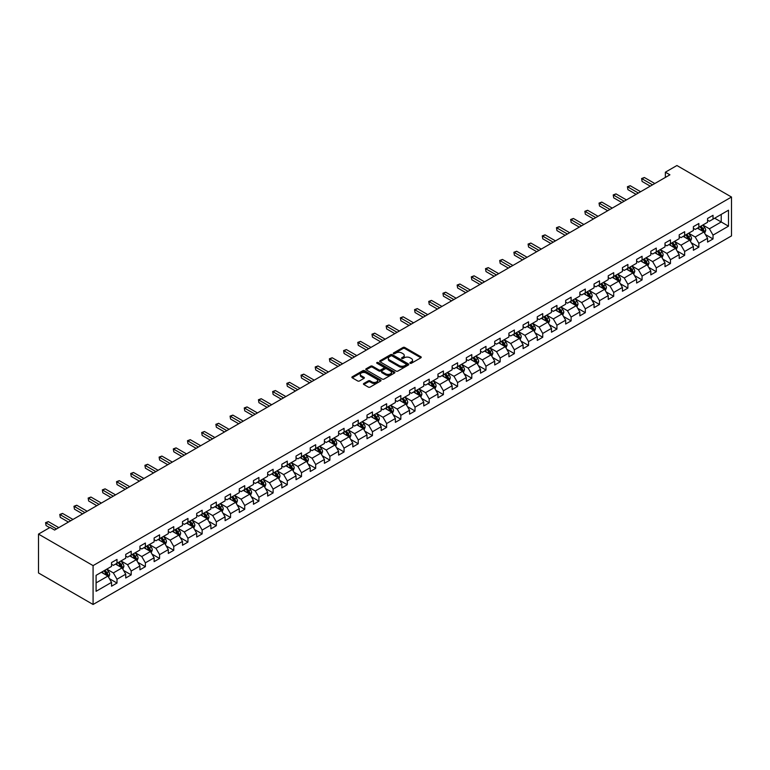 <?xml version="1.0" encoding="UTF-8"?>
<svg xmlns="http://www.w3.org/2000/svg" width="770" height="770" viewBox="0 0 770 770"><rect width="100%" height="100%" fill="white"/><g stroke="black" fill="none" stroke-linecap="round" stroke-linejoin="round"><path stroke-width="1.16" d="M410.131 363.267A0.886 0.51 0 0 0 411.382 363.267L420.872 357.79A1.261 0.732 0 0 0 421.238 357.28A1.261 0.732 0 0 0 420.872 356.76L404.799 347.482A1.261 0.732 0 0 0 403.008 347.482L393.528 352.958A0.886 0.51 0 0 0 394.779 353.68L396.001 352.978A4.043 2.329 0 0 1 401.719 352.978L403.057 353.748A4.043 2.329 0 0 1 404.24 355.394A4.043 2.329 0 0 1 403.057 357.049L401.825 357.752A0.886 0.51 0 0 0 403.076 358.474L404.308 357.771A4.043 2.329 0 0 1 410.025 357.771L411.363 358.541A4.043 2.329 0 0 1 412.547 360.187A4.043 2.329 0 0 1 411.363 361.842L410.131 362.555A0.886 0.51 0 0 0 410.131 363.267L410.131 362.555M363.815 383.47A1.261 0.732 0 0 0 363.44 383.98A1.261 0.732 0 0 0 363.815 384.5L368.32 387.098A1.261 0.732 0 0 0 370.11 387.098L380.64 381.015A1.261 0.732 0 0 0 381.015 380.505A1.261 0.732 0 0 0 380.64 379.985L364.576 370.707A1.261 0.732 0 0 0 362.786 370.707L352.246 376.79A1.261 0.732 0 0 0 351.88 377.31A1.261 0.732 0 0 0 352.246 377.82L357.694 380.967A1.261 0.732 0 0 0 359.484 380.967L363.989 378.359A1.261 0.732 0 0 0 364.364 377.849A1.261 0.732 0 0 0 363.989 377.329L361.294 375.77A3.378 1.954 0 0 1 360.302 374.393A3.378 1.954 0 0 1 362.391 372.593A3.378 1.954 0 0 1 366.068 373.017L376.646 379.119A3.378 1.954 0 0 1 377.637 380.505A3.378 1.954 0 0 1 375.548 382.305A3.378 1.954 0 0 1 371.872 381.882L370.11 380.861A1.261 0.732 0 0 0 368.32 380.861L363.815 383.47L363.815 384.5L368.32 381.91L368.32 380.861M731.5 197.033L676.917 165.521L665.367 172.191L669.91 174.809L54.603 530.058L50.05 527.431L38.5 534.101L93.083 565.613L731.5 197.033L731.5 235.899L93.083 604.479L93.083 565.613M396.088 371.073A1.261 0.732 0 0 0 397.878 371.073L408.418 364.99A1.261 0.732 0 0 0 408.783 364.47A1.261 0.732 0 0 0 408.418 363.95L392.344 354.672A1.261 0.732 0 0 0 390.554 354.672L380.024 360.755A1.261 0.732 0 0 0 379.649 361.274A1.261 0.732 0 0 0 380.024 361.794L396.088 371.073M377.29 363.459A0.886 0.51 0 0 1 378.186 363.584L394.51 373.007L383.989 379.081A1.261 0.732 0 0 1 382.209 379.081L366.135 369.802L370.639 367.223L370.639 366.173L366.135 368.772A1.261 0.732 0 0 0 365.769 369.292A1.261 0.732 0 0 0 366.135 369.802L366.135 368.772M370.639 367.223A1.261 0.732 0 0 1 372.43 367.223L372.43 366.173A1.261 0.732 0 0 0 370.639 366.173M372.43 366.173L378.946 369.937A1.261 0.732 0 0 0 380.736 369.937L383.73 368.204A1.261 0.732 0 0 0 384.095 367.694A1.261 0.732 0 0 0 383.73 367.175L376.934 363.257A0.886 0.51 0 0 1 378.186 362.535L394.529 371.968A1.261 0.732 0 0 1 394.894 372.488A1.261 0.732 0 0 1 394.529 372.998L394.529 371.968M109.407 578.665L117.002 583.054L117.002 579.223L125.741 574.179L125.741 578.01L131.198 574.863L131.198 571.022L139.928 565.988L139.928 569.819L145.386 566.672L145.386 562.832L154.125 557.788L154.125 561.628L159.583 558.471L159.583 554.641L168.312 549.597L168.312 553.438L173.77 550.281L173.77 546.45L182.5 541.406L182.5 545.237L187.957 542.09L187.957 538.259L196.697 533.215L196.697 537.046L202.154 533.899L202.154 530.058L210.884 525.015L210.884 528.855L216.341 525.698L216.341 521.868L225.081 516.824L225.081 520.664L230.538 517.507L230.538 513.677L239.268 508.633L239.268 512.464L244.725 509.316L244.725 505.486L253.455 500.442L253.455 504.273L258.913 501.126L258.913 497.285L267.652 492.251L267.652 496.082L273.109 492.925L273.109 489.094L281.839 484.051L281.839 487.891L287.297 484.734L287.297 480.904L296.036 475.86L296.036 479.691L301.494 476.543L301.494 472.713L310.223 467.669L310.223 471.5L315.681 468.353L315.681 464.512L324.411 459.478L324.411 463.309L329.878 460.152L329.878 456.321L338.608 451.278L338.608 455.118L344.065 451.961L344.065 448.13L352.795 443.087L352.795 446.918L358.252 443.77L358.252 439.94L366.992 434.896L366.992 438.727L372.449 435.579L372.449 431.739L381.179 426.705L381.179 430.536L386.636 427.389L386.636 423.548L395.366 418.505L395.366 422.345L400.833 419.188L400.833 415.357L409.563 410.314L409.563 414.144L415.02 410.997L415.02 407.166L423.75 402.123L423.75 405.954L429.208 402.806L429.208 398.966L437.947 393.932L437.947 397.763L443.405 394.615L443.405 390.775L452.134 385.731L452.134 389.572L457.592 386.415L457.592 382.584L466.322 377.541L466.322 381.381L471.789 378.224L471.789 374.393L480.519 369.35L480.519 373.181L485.976 370.033L485.976 366.202L494.706 361.159L494.706 364.99L500.163 361.842L500.163 358.002L508.903 352.958L508.903 356.799L514.36 353.642L514.36 349.811L523.09 344.767L523.09 348.608L528.547 345.451L528.547 341.62L537.277 336.577L537.277 340.407L542.744 337.26L542.744 333.429L551.474 328.386L551.474 332.217L556.931 329.069L556.931 325.229L565.661 320.185L565.661 324.026L571.119 320.869L571.119 317.038L579.858 311.994L579.858 315.835L585.316 312.678L585.316 308.847L594.045 303.803L594.045 307.634L599.503 304.487L599.503 300.656L608.233 295.613L608.233 299.443L613.7 296.296L613.7 292.456L622.429 287.422L622.429 291.253L627.887 288.096L627.887 284.265L636.617 279.221L636.617 283.062L642.074 279.905L642.074 276.074L650.814 271.03L650.814 274.861L656.271 271.714L656.271 267.883L665.001 262.839L665.001 266.67L670.458 263.523L670.458 259.683L679.198 254.649L679.198 258.479L684.655 255.332L684.655 251.492L693.385 246.448L693.385 250.289L698.842 247.131L698.842 243.301L707.572 238.257L707.572 242.088L713.03 238.941L713.03 235.11L728.497 226.178L728.497 210.21L721.221 214.416L721.221 221.981L728.497 226.178M117.002 583.054L111.544 586.201L111.544 582.37L96.086 591.302L96.086 575.334L111.544 566.402L111.544 562.572L117.002 559.424L117.002 563.255L125.741 558.212L125.741 554.381L131.198 551.224L131.198 555.064L139.928 550.021L139.928 546.18L145.386 543.033L145.386 546.864L154.125 541.83L154.125 537.989L159.583 534.842L159.583 538.673L168.312 533.629L168.312 529.799L173.77 526.651L173.77 530.482L182.5 525.438L182.5 521.608L187.957 518.451L187.957 522.291L196.697 517.247L196.697 513.417L202.154 510.26L202.154 514.091L210.884 509.057L210.884 505.216L216.341 502.069L216.341 505.9L225.081 500.856L225.081 497.025L230.538 493.878L230.538 497.709L239.268 492.665L239.268 488.834L244.725 485.678L244.725 489.518L253.455 484.474L253.455 480.644L258.913 477.487L258.913 481.317L267.652 476.284L267.652 472.443L273.109 469.296L273.109 473.127L281.839 468.083L281.839 464.252L287.297 461.105L287.297 464.936L296.036 459.892L296.036 456.061L301.494 452.904L301.494 456.745L310.223 451.701L310.223 447.87L315.681 444.714L315.681 448.554L324.411 443.51L324.411 439.67L329.878 436.523L329.878 440.353L338.608 435.31L338.608 431.479L344.065 428.332L344.065 432.163L352.795 427.119L352.795 423.288L358.252 420.131L358.252 423.972L366.992 418.928L366.992 415.097L372.449 411.94L372.449 415.781L381.179 410.737L381.179 406.897L386.636 403.75L386.636 407.58L395.366 402.546L395.366 398.706L400.833 395.559L400.833 399.389L409.563 394.346L409.563 390.515L415.02 387.368L415.02 391.199L423.75 386.155L423.75 382.324L429.208 379.167L429.208 383.008L437.947 377.964L437.947 374.124L443.405 370.976L443.405 374.807L452.134 369.773L452.134 365.933L457.592 362.786L457.592 366.616L466.322 361.573L466.322 357.742L471.789 354.595L471.789 358.425L480.519 353.382L480.519 349.551L485.976 346.394L485.976 350.235L494.706 345.191L494.706 341.351L500.163 338.203L500.163 342.034L508.903 337L508.903 333.16L514.36 330.012L514.36 333.843L523.09 328.8L523.09 324.969L528.547 321.822L528.547 325.652L537.277 320.609L537.277 316.778L542.744 313.621L542.744 317.461L551.474 312.418L551.474 308.587L556.931 305.43L556.931 309.261L565.661 304.227L565.661 300.387L571.119 297.239L571.119 301.07L579.858 296.026L579.858 292.196L585.316 289.048L585.316 292.879L594.045 287.836L594.045 284.005L599.503 280.848L599.503 284.688L608.233 279.645L608.233 275.814L613.7 272.657L613.7 276.497L622.429 271.454L622.429 267.614L627.887 264.466L627.887 268.297L636.617 263.253L636.617 259.423L642.074 256.275L642.074 260.106L650.814 255.062L650.814 251.232L656.271 248.075L656.271 251.915L665.001 246.872L665.001 243.041L670.458 239.884L670.458 243.724L679.198 238.681L679.198 234.84L684.655 231.693L684.655 235.524L693.385 230.49L693.385 226.649L698.842 223.502L698.842 227.333L707.572 222.289L707.572 218.459L713.03 215.311L713.03 219.142L728.497 210.21M115.548 564.092L122.103 567.875L113.363 572.918L106.818 569.136M111.544 564.304L113.363 565.353L117.002 563.255M113.363 572.918L117.002 579.223M122.103 567.875L125.741 574.179M129.745 555.901L136.29 559.684L127.56 564.728L121.005 560.945M125.741 556.113L127.56 557.162L131.198 555.064M127.56 564.728L131.198 571.022M136.29 559.684L139.928 565.988M143.932 547.711L150.487 551.493L141.747 556.527L135.202 552.754M139.928 547.922L141.747 548.971L145.386 546.864M141.747 556.527L145.386 562.832M150.487 551.493L154.125 557.788M158.12 539.51L164.674 543.293L155.944 548.336L149.39 544.554M154.125 539.722L155.944 540.771L159.583 538.673M155.944 548.336L159.583 554.641M164.674 543.293L168.312 549.597M172.316 531.319L178.861 535.102L170.131 540.145L163.587 536.363M168.312 531.531L170.131 532.58L173.77 530.482M170.131 540.145L173.77 546.45M178.861 535.102L182.5 541.406M186.504 523.128L193.058 526.911L184.319 531.954L177.774 528.172M182.5 523.34L184.319 524.389L187.957 522.291M184.319 531.954L187.957 538.259M193.058 526.911L196.697 533.215M200.701 514.938L207.245 518.72L198.516 523.754L191.961 519.981M196.697 515.149L198.516 516.198L202.154 514.091M198.516 523.754L202.154 530.058M207.245 518.72L210.884 525.015M214.888 506.747L221.442 510.52L212.703 515.563L206.158 511.781M210.884 506.949L212.703 507.998L216.341 505.9M212.703 515.563L216.341 521.868M221.442 510.52L225.081 516.824M229.075 498.546L235.63 502.329L226.9 507.372L220.345 503.59M225.081 498.758L226.9 499.807L230.538 497.709M226.9 507.372L230.538 513.677M235.63 502.329L239.268 508.633M243.272 490.355L249.817 494.138L241.087 499.181L234.542 495.399M239.268 490.567L241.087 491.616L244.725 489.518M241.087 499.181L244.725 505.486M249.817 494.138L253.455 500.442M257.459 482.164L264.014 485.947L255.274 490.99L248.729 487.208M253.455 482.376L255.274 483.425L258.913 481.317M255.274 490.99L258.913 497.285M264.014 485.947L267.652 492.251M271.656 473.974L278.201 477.747L269.471 482.79L262.917 479.007M267.652 474.176L269.471 475.234L273.109 473.127M269.471 482.79L273.109 489.094M278.201 477.747L281.839 484.051M285.843 465.773L292.398 469.556L283.658 474.599L277.113 470.817M281.839 465.985L283.658 467.034L287.297 464.936M283.658 474.599L287.297 480.904M292.398 469.556L296.036 475.86M300.031 457.582L306.585 461.365L297.855 466.408L291.301 462.626M296.036 457.794L297.855 458.843L301.494 456.745M297.855 466.408L301.494 472.713M306.585 461.365L310.223 467.669M314.227 449.391L320.772 453.174L312.043 458.217L305.498 454.435M310.223 449.603L312.043 450.652L315.681 448.554M312.043 458.217L315.681 464.512M320.772 453.174L324.411 459.478M328.415 441.2L334.969 444.983L326.23 450.017L319.685 446.234M324.411 441.403L326.23 442.461L329.878 440.353M326.23 450.017L329.878 456.321M334.969 444.983L338.608 451.278M342.611 433L349.156 436.783L340.427 441.826L333.872 438.043M338.608 433.212L340.427 434.261L344.065 432.163M340.427 441.826L344.065 448.13M349.156 436.783L352.795 443.087M356.799 424.809L363.353 428.592L354.614 433.635L348.069 429.853M352.795 425.021L354.614 426.07L358.252 423.972M354.614 433.635L358.252 439.94M363.353 428.592L366.992 434.896M370.986 416.618L377.541 420.401L368.811 425.444L362.256 421.662M366.992 416.83L368.811 417.879L372.449 415.781M368.811 425.444L372.449 431.739M377.541 420.401L381.179 426.705M385.183 408.427L391.728 412.21L382.998 417.244L376.453 413.471M381.179 408.629L382.998 409.688L386.636 407.58M382.998 417.244L386.636 423.548M391.728 412.21L395.366 418.505M399.37 400.227L405.925 404.009L397.185 409.053L390.64 405.27M395.366 400.439L397.185 401.488L400.833 399.389M397.185 409.053L400.833 415.357M405.925 404.009L409.563 410.314M413.567 392.036L420.112 395.819L411.382 400.862L404.828 397.079M409.563 392.248L411.382 393.297L415.02 391.199M411.382 400.862L415.02 407.166M420.112 395.819L423.75 402.123M427.754 383.845L434.309 387.628L425.569 392.671L419.024 388.889M423.75 384.057L425.569 385.106L429.208 383.008M425.569 392.671L429.208 398.966M434.309 387.628L437.947 393.932M441.951 375.654L448.496 379.437L439.766 384.471L433.212 380.698M437.947 375.866L439.766 376.915L443.405 374.807M439.766 384.471L443.405 390.775M448.496 379.437L452.134 385.731M456.138 367.454L462.683 371.236L453.954 376.28L447.409 372.497M452.134 367.665L453.954 368.714L457.592 366.616M453.954 376.28L457.592 382.584M462.683 371.236L466.322 377.541M470.326 359.263L476.88 363.045L468.141 368.089L461.596 364.306M466.322 359.475L468.141 360.524L471.789 358.425M468.141 368.089L471.789 374.393M476.88 363.045L480.519 369.35M484.522 351.072L491.067 354.855L482.338 359.898L475.783 356.115M480.519 351.284L482.338 352.333L485.976 350.235M482.338 359.898L485.976 366.202M491.067 354.855L494.706 361.159M498.71 342.881L505.264 346.664L496.525 351.697L489.98 347.925M494.706 343.093L496.525 344.142L500.163 342.034M496.525 351.697L500.163 358.002M505.264 346.664L508.903 352.958M512.907 334.69L519.452 338.463L510.722 343.507L504.167 339.724M508.903 334.892L510.722 335.941L514.36 333.843M510.722 343.507L514.36 349.811M519.452 338.463L523.09 344.767M527.094 326.49L533.639 330.272L524.909 335.316L518.364 331.533M523.09 326.701L524.909 327.75L528.547 325.652M524.909 335.316L528.547 341.62M533.639 330.272L537.277 336.577M541.281 318.299L547.836 322.081L539.106 327.125L532.551 323.342M537.277 318.511L539.106 319.56L542.744 317.461M539.106 327.125L542.744 333.429M547.836 322.081L551.474 328.386M555.478 310.108L562.023 313.891L553.293 318.934L546.738 315.151M551.474 310.32L553.293 311.369L556.931 309.261M553.293 318.934L556.931 325.229M562.023 313.891L565.661 320.185M569.665 301.917L576.22 305.69L567.48 310.733L560.935 306.951M565.661 302.119L567.48 303.178L571.119 301.07M567.48 310.733L571.119 317.038M576.22 305.69L579.858 311.994M583.862 293.717L590.407 297.499L581.677 302.543L575.123 298.76M579.858 293.928L581.677 294.977L585.316 292.879M581.677 302.543L585.316 308.847M590.407 297.499L594.045 303.803M598.049 285.526L604.594 289.308L595.865 294.352L589.319 290.569M594.045 285.737L595.865 286.786L599.503 284.688M595.865 294.352L599.503 300.656M604.594 289.308L608.233 295.613M612.237 277.335L618.791 281.117L610.061 286.161L603.507 282.378M608.233 277.547L610.061 278.596L613.7 276.497M610.061 286.161L613.7 292.456M618.791 281.117L622.429 287.422M626.434 269.144L632.979 272.917L624.249 277.96L617.694 274.178M622.429 269.346L624.249 270.405L627.887 268.297M624.249 277.96L627.887 284.265M632.979 272.917L636.617 279.221M640.621 260.943L647.175 264.726L638.436 269.769L631.891 265.987M636.617 261.155L638.436 262.204L642.074 260.106M638.436 269.769L642.074 276.074M647.175 264.726L650.814 271.03M654.818 252.753L661.363 256.535L652.633 261.579L646.078 257.796M650.814 252.964L652.633 254.013L656.271 251.915M652.633 261.579L656.271 267.883M661.363 256.535L665.001 262.839M669.005 244.562L675.55 248.344L666.82 253.388L660.275 249.605M665.001 244.773L666.82 245.823L670.458 243.724M666.82 253.388L670.458 259.683M675.55 248.344L679.198 254.649M683.192 236.371L689.747 240.153L681.017 245.187L674.462 241.405M679.198 236.573L681.017 237.632L684.655 235.524M681.017 245.187L684.655 251.492M689.747 240.153L693.385 246.448M697.389 228.17L703.934 231.953L695.204 236.996L688.649 233.214M693.385 228.382L695.204 229.431L698.842 227.333M695.204 236.996L698.842 243.301M703.934 231.953L707.572 238.257M714.666 218.199L721.221 221.981L709.391 228.805L702.846 225.023M707.572 220.191L709.391 221.24L713.03 219.142M709.391 228.805L713.03 235.11M38.5 534.101L38.5 572.967L93.083 604.479M665.367 172.191L665.367 177.437M96.086 582.9L107.906 576.066L101.361 572.283M107.906 576.066L111.544 582.37M705.435 234.552L713.03 238.941M691.248 242.752L698.842 247.131M677.051 250.943L684.655 255.332M662.864 259.134L670.458 263.523M648.677 267.325L656.271 271.714M634.48 275.525L642.074 279.905M620.293 283.716L627.887 288.096M606.096 291.907L613.7 296.296M591.909 300.098L599.503 304.487M577.721 308.298L585.316 312.678M563.524 316.489L571.119 320.869M549.337 324.68L556.931 329.069M535.14 332.871L542.744 337.26M520.953 341.072L528.547 345.451M506.766 349.262L514.36 353.642M492.569 357.453L500.163 361.842M478.382 365.644L485.976 370.033M464.185 373.835L471.789 378.224M449.998 382.036L457.592 386.415M435.81 390.226L443.405 394.615M421.614 398.417L429.208 402.806M407.426 406.608L415.02 410.997M393.229 414.809L400.833 419.188M379.042 423L386.636 427.389M364.855 431.19L372.449 435.579M350.658 439.381L358.252 443.77M336.471 447.582L344.065 451.961M322.274 455.773L329.878 460.152M308.087 463.964L315.681 468.353M293.899 472.154L301.494 476.543M279.703 480.355L287.297 484.734M265.515 488.546L273.109 492.925M251.318 496.737L258.913 501.126M237.131 504.928L244.725 509.316M222.944 513.128L230.538 517.507M208.747 521.319L216.341 525.698M194.56 529.51L202.154 533.899M180.363 537.701L187.957 542.09M166.176 545.891L173.77 550.281M151.988 554.092L159.583 558.471M137.792 562.283L145.386 566.672M123.604 570.474L131.198 574.863M410.487 363.392L411.363 362.891A4.043 2.329 0 0 0 412.547 361.245L412.547 360.187M404.24 355.394L404.24 356.443A4.043 2.329 0 0 1 403.057 358.098L402.181 358.599M420.872 356.76L420.872 357.79L404.799 348.531A1.261 0.732 0 0 0 403.008 348.531L393.874 353.805M408.398 364.999L392.344 355.73A1.261 0.732 0 0 0 390.554 355.73L380.034 361.804L380.024 360.755M406.185 364.836A0.886 0.51 0 0 0 406.185 364.114L392.074 355.961A0.886 0.51 0 0 0 390.823 355.961L389.533 356.712A4.043 2.329 0 0 0 388.35 358.358A4.043 2.329 0 0 0 389.533 360.014L399.168 365.577A4.043 2.329 0 0 0 404.885 365.577L406.185 364.836L406.185 365.885A0.886 0.51 0 0 0 406.445 365.519L406.445 364.47M388.35 358.358L388.35 359.407A4.043 2.329 0 0 0 389.533 361.063L389.533 360.014M406.185 365.885L404.885 366.626A4.043 2.329 0 0 1 399.168 366.626L389.533 361.063M372.43 367.223L378.946 370.986A1.261 0.732 0 0 0 380.736 370.986L383.73 369.253A1.261 0.732 0 0 0 384.095 368.743L384.095 367.694M385.712 373.835A3.378 1.954 0 0 0 389.389 374.258A3.378 1.954 0 0 0 391.478 372.459A3.378 1.954 0 0 0 390.486 371.082L386.761 368.926A1.261 0.732 0 0 0 384.971 368.926L381.987 370.659A1.261 0.732 0 0 0 381.612 371.169A1.261 0.732 0 0 0 381.987 371.689L385.712 373.835L385.712 374.894A3.378 1.954 0 0 0 389.389 375.317A3.378 1.954 0 0 0 391.478 373.508L391.478 372.459M381.612 371.169L381.612 372.218A1.261 0.732 0 0 0 381.987 372.738L381.987 371.689M385.712 374.894L381.987 372.738M377.637 380.505L377.637 381.554A3.378 1.954 0 0 1 375.548 383.354A3.378 1.954 0 0 1 371.872 382.931L370.11 381.91A1.261 0.732 0 0 0 368.32 381.91M360.302 374.393L360.302 375.442A3.378 1.954 0 0 0 361.294 376.819L361.294 375.77M363.989 377.329L363.989 378.359L361.294 376.819M380.64 379.985L380.64 381.015L364.576 371.756A1.261 0.732 0 0 0 362.786 371.756L352.265 377.829M704.656 233.204L705.734 230.471A3.407 1.973 -120 0 0 704.646 227.573L702.769 225.061M699.497 229.393L698.226 227.689M699.949 226.698L701.826 229.2A3.407 1.973 60 0 1 702.808 231.25L703.896 230.625A3.407 1.973 -120 0 0 702.923 228.565L701.047 226.062M700.19 226.553L702.269 229.335A1.733 1.001 60 0 1 702.587 229.864L703.896 230.625M652.537 184.848L642.103 178.823L644.375 177.504L654.818 183.53M650.265 186.157L642.103 181.451L641.603 178.534L644.375 177.504M642.103 181.451L641.603 178.534M690.469 241.395L691.547 238.671A3.407 1.973 -120 0 0 690.459 235.764L688.582 233.262M685.31 237.584L684.029 235.88M685.762 234.888L687.639 237.391A3.407 1.973 60 0 1 688.611 239.441L689.708 238.816A3.407 1.973 -120 0 0 688.726 236.765L686.85 234.253M686.003 234.754L688.082 237.526A1.733 1.001 60 0 1 688.399 238.055L689.708 238.816M676.272 249.586L677.359 246.862A3.407 1.973 -120 0 0 676.272 243.955L674.385 241.453M671.113 245.784L669.842 244.08M671.565 243.079L673.452 245.582A3.407 1.973 60 0 1 674.424 247.632L675.511 247.006A3.407 1.973 -120 0 0 674.539 244.956L672.662 242.454M671.806 242.945L673.894 245.726A1.733 1.001 60 0 1 674.202 246.246L675.511 247.006M638.349 193.039L627.916 187.014L630.187 185.705L640.621 191.72M636.078 194.348L627.916 189.641L627.415 186.725L630.187 185.705M627.916 189.641L627.415 186.725M624.152 201.23L613.719 195.205L616 193.896L626.434 199.921M621.881 202.548L613.719 197.832L613.218 194.916L616 193.896M613.719 197.832L613.218 194.916M662.085 257.777L663.163 255.053A3.407 1.973 -120 0 0 662.075 252.156L660.198 249.644M656.925 253.975L655.645 252.271M657.378 251.27L659.255 253.782A3.407 1.973 60 0 1 660.237 255.833L661.324 255.197A3.407 1.973 -120 0 0 660.352 253.147L658.466 250.645M657.619 251.136L659.697 253.917A1.733 1.001 60 0 1 660.015 254.447L661.324 255.197M647.888 265.977L648.975 263.244A3.407 1.973 -120 0 0 647.888 260.347L646.011 257.834M642.738 262.166L641.458 260.462M643.191 259.471L645.068 261.973A3.407 1.973 60 0 1 646.04 264.023L647.137 263.388A3.407 1.973 -120 0 0 646.155 261.338L644.278 258.836M643.422 259.326L645.51 262.108A1.733 1.001 60 0 1 645.828 262.637L647.137 263.388M633.7 274.168L634.778 271.444A3.407 1.973 -120 0 0 633.691 268.538L631.814 266.035M628.541 270.357L627.271 268.653M628.994 267.662L630.871 270.164A3.407 1.973 60 0 1 631.852 272.214L632.94 271.589A3.407 1.973 -120 0 0 631.968 269.538L630.091 267.026M629.234 267.517L631.313 270.299A1.733 1.001 60 0 1 631.631 270.828L632.94 271.589M609.965 209.421L599.532 203.395L601.803 202.087L612.237 208.112M607.694 210.739L599.532 206.023L599.031 203.107L601.803 202.087M599.532 206.023L599.031 203.107M595.778 217.621L585.344 211.596L587.616 210.277L598.049 216.303M593.497 218.93L585.344 214.224L584.844 211.307L587.616 210.277M585.344 214.224L584.844 211.307M581.581 225.812L571.148 219.787L573.419 218.478L583.862 224.494M579.309 227.121L571.148 222.415L570.647 219.498L573.419 218.478M571.148 222.415L570.647 219.498M619.513 282.359L620.591 279.635A3.407 1.973 -120 0 0 619.504 276.728L617.627 274.226M614.354 278.557L613.074 276.853M614.807 275.853L616.683 278.355A3.407 1.973 60 0 1 617.656 280.405L618.753 279.78A3.407 1.973 -120 0 0 617.771 277.729L615.894 275.227M615.047 275.718L617.126 278.499A1.733 1.001 60 0 1 617.444 279.019L618.753 279.78M567.394 234.003L556.96 227.978L559.232 226.669L569.665 232.694M565.122 235.322L556.96 230.605L556.46 227.689L559.232 226.669M556.96 230.605L556.46 227.689M605.316 290.55L606.404 287.826A3.407 1.973 -120 0 0 605.316 284.919L603.43 282.417M600.157 286.748L598.887 285.044M600.61 284.043L602.496 286.556A3.407 1.973 60 0 1 603.468 288.606L604.556 287.97A3.407 1.973 -120 0 0 603.584 285.92L601.707 283.418M600.85 283.909L602.939 286.69A1.733 1.001 60 0 1 603.247 287.22L604.556 287.97M553.197 242.194L542.763 236.169L545.044 234.86L555.478 240.885M550.925 243.513L542.763 238.796L542.263 235.88L545.044 234.86M542.763 238.796L542.263 235.88M591.129 298.75L592.207 296.017A3.407 1.973 -120 0 0 591.119 293.12L589.243 290.608M585.97 294.939L584.69 293.235M586.422 292.234L588.299 294.746A3.407 1.973 60 0 1 589.271 296.797L590.369 296.161A3.407 1.973 -120 0 0 589.397 294.111L587.51 291.609M586.663 292.1L588.742 294.881A1.733 1.001 60 0 1 589.06 295.411L590.369 296.161M539.01 250.394L528.576 244.369L530.848 243.051L541.281 249.076M536.738 251.703L528.576 246.997L528.076 244.08L530.848 243.051M528.576 246.997L528.076 244.08M576.932 306.941L578.02 304.217A3.407 1.973 -120 0 0 576.932 301.311L575.055 298.808M571.783 303.13L570.503 301.426M572.235 300.435L574.112 302.937A3.407 1.973 60 0 1 575.084 304.987L576.181 304.362A3.407 1.973 -120 0 0 575.2 302.312L573.323 299.8M572.466 300.29L574.555 303.072A1.733 1.001 60 0 1 574.872 303.601L576.181 304.362M524.822 258.585L514.389 252.56L516.66 251.251L527.094 257.267M522.541 259.894L514.389 255.188L513.888 252.271L516.66 251.251M514.389 255.188L513.888 252.271M562.745 315.132L563.823 312.408A3.407 1.973 -120 0 0 562.735 309.502L560.858 306.999M557.586 311.321L556.315 309.627M558.038 308.626L559.915 311.128A3.407 1.973 60 0 1 560.897 313.178L561.985 312.553A3.407 1.973 -120 0 0 561.012 310.503L559.135 307.99M558.279 308.491L560.358 311.272A1.733 1.001 60 0 1 560.675 311.792L561.985 312.553M510.625 266.776L500.192 260.751L502.463 259.442L512.907 265.467M508.354 268.085L500.192 263.378L499.691 260.462L502.463 259.442M500.192 263.378L499.691 260.462M548.548 323.323L549.636 320.599A3.407 1.973 -120 0 0 548.548 317.692L546.671 315.19M543.399 319.521L542.119 317.817M543.851 316.817L545.728 319.329A3.407 1.973 60 0 1 546.7 321.379L547.797 320.744A3.407 1.973 -120 0 0 546.816 318.693L544.939 316.191M544.092 316.682L546.171 319.463A1.733 1.001 60 0 1 546.488 319.993L547.797 320.744M496.438 274.967L486.005 268.942L488.276 267.633L498.71 273.658M494.167 276.286L486.005 271.569L485.504 268.653L488.276 267.633M486.005 271.569L485.504 268.653M534.361 331.514L535.448 328.79A3.407 1.973 -120 0 0 534.351 325.893L532.474 323.381M529.202 327.712L527.931 326.008M529.654 325.007L531.531 327.519A3.407 1.973 60 0 1 532.513 329.57L533.6 328.934A3.407 1.973 -120 0 0 532.628 326.884L530.751 324.382M529.895 324.873L531.983 327.654A1.733 1.001 60 0 1 532.291 328.184L533.6 328.934M482.241 283.168L471.808 277.142L474.089 275.824L484.522 281.849M479.97 284.476L471.808 279.76L471.307 276.853L474.089 275.824M471.808 279.76L471.307 276.853M520.174 339.714L521.251 336.99A3.407 1.973 -120 0 0 520.164 334.084L518.287 331.572M515.014 335.903L513.734 334.199M515.467 333.208L517.344 335.71A3.407 1.973 60 0 1 518.316 337.761L519.413 337.135A3.407 1.973 -120 0 0 518.441 335.085L516.554 332.573M515.707 333.064L517.787 335.845A1.733 1.001 60 0 1 518.104 336.375L519.413 337.135M468.054 291.358L457.621 285.333L459.892 284.014L470.326 290.04M465.783 292.667L457.621 287.961L457.12 285.044L459.892 284.014M457.621 287.961L457.12 285.044M505.977 347.905L507.064 345.181A3.407 1.973 -120 0 0 505.977 342.275L504.1 339.772M500.827 344.094L499.547 342.4M501.28 341.399L503.156 343.901A3.407 1.973 60 0 1 504.129 345.951L505.216 345.326A3.407 1.973 -120 0 0 504.244 343.276L502.367 340.764M501.511 341.264L503.599 344.046A1.733 1.001 60 0 1 503.907 344.565L505.216 345.326M453.867 299.549L443.433 293.524L445.705 292.215L456.138 298.24M451.586 300.858L443.433 296.152L442.933 293.235L445.705 292.215M443.433 296.152L442.933 293.235M491.789 356.096L492.867 353.372A3.407 1.973 -120 0 0 491.78 350.466L489.903 347.963M486.63 352.294L485.36 350.591M487.083 349.59L488.96 352.102A3.407 1.973 60 0 1 489.941 354.152L491.029 353.517A3.407 1.973 -120 0 0 490.057 351.467L488.18 348.964M487.323 349.455L489.402 352.236A1.733 1.001 60 0 1 489.72 352.766L491.029 353.517M439.67 307.74L429.236 301.715L431.508 300.406L441.951 306.431M437.399 309.059L429.236 304.342L428.736 301.426L431.508 300.406M429.236 304.342L428.736 301.426M477.592 364.287L478.68 361.563A3.407 1.973 -120 0 0 477.592 358.666L475.716 356.154M472.443 360.485L471.163 358.781M472.896 357.781L474.772 360.293A3.407 1.973 60 0 1 475.744 362.343L476.842 361.708A3.407 1.973 -120 0 0 475.86 359.657L473.983 357.155M473.127 357.646L475.215 360.427A1.733 1.001 60 0 1 475.533 360.957L476.842 361.708M425.483 315.931L415.049 309.915L417.321 308.597L427.754 314.622M423.211 317.25L415.049 312.533L414.549 309.627L417.321 308.597M415.049 312.533L414.549 309.627M463.405 372.488L464.493 369.754A3.407 1.973 -120 0 0 463.396 366.857L461.519 364.345M458.246 368.676L456.976 366.972M458.699 365.981L460.575 368.483A3.407 1.973 60 0 1 461.557 370.534L462.645 369.908A3.407 1.973 -120 0 0 461.673 367.858L459.796 365.346M458.939 365.837L461.028 368.618A1.733 1.001 60 0 1 461.336 369.148L462.645 369.908M411.286 324.132L400.852 318.106L403.133 316.788L413.567 322.813M409.014 325.44L400.852 320.734L400.352 317.817L403.133 316.788M400.852 320.734L400.352 317.817M449.218 380.678L450.296 377.954A3.407 1.973 -120 0 0 449.208 375.048L447.332 372.545M444.059 376.867L442.779 375.173M444.511 374.172L446.388 376.674A3.407 1.973 60 0 1 447.36 378.725L448.458 378.099A3.407 1.973 -120 0 0 447.476 376.049L445.599 373.537M444.752 374.037L446.831 376.809A1.733 1.001 60 0 1 447.149 377.339L448.458 378.099M397.099 332.322L386.665 326.297L388.937 324.988L399.37 331.013M394.827 333.631L386.665 328.925L386.165 326.008L388.937 324.988M386.665 328.925L386.165 326.008M435.021 388.869L436.109 386.145A3.407 1.973 -120 0 0 435.021 383.239L433.144 380.736M429.872 385.067L428.592 383.364M430.324 382.363L432.201 384.865A3.407 1.973 60 0 1 433.173 386.925L434.261 386.29A3.407 1.973 -120 0 0 433.289 384.24L431.412 381.737M430.555 382.228L432.644 385.01A1.733 1.001 60 0 1 432.952 385.539L434.261 386.29M382.911 340.513L372.478 334.488L374.749 333.179L385.183 339.204M380.63 341.832L372.478 337.116L371.977 334.199L374.749 333.179M372.478 337.116L371.977 334.199M420.834 397.06L421.912 394.336A3.407 1.973 -120 0 0 420.824 391.439L418.947 388.927M415.675 393.258L414.404 391.555M416.127 390.554L418.004 393.066A3.407 1.973 60 0 1 418.986 395.116L420.074 394.481A3.407 1.973 -120 0 0 419.101 392.431L417.225 389.928M416.368 390.419L418.447 393.2A1.733 1.001 60 0 1 418.764 393.73L420.074 394.481M368.714 348.704L358.281 342.689L360.553 341.37L370.986 347.395M366.443 350.023L358.281 345.306L357.781 342.4L360.553 341.37M358.281 345.306L357.781 342.4M406.637 405.261L407.725 402.527A3.407 1.973 -120 0 0 406.637 399.63L404.76 397.118M401.488 401.449L400.208 399.745M401.94 398.754L403.817 401.257A3.407 1.973 60 0 1 404.789 403.307L405.886 402.681A3.407 1.973 -120 0 0 404.905 400.621L403.028 398.119M402.171 398.61L404.26 401.391A1.733 1.001 60 0 1 404.577 401.921L405.886 402.681M354.527 356.905L344.094 350.879L346.365 349.561L356.799 355.586M352.256 358.214L344.094 353.507L343.593 350.591L346.365 349.561M344.094 353.507L343.593 350.591M392.45 413.452L393.528 410.728A3.407 1.973 -120 0 0 392.44 407.821L390.563 405.318M387.291 409.64L386.02 407.936M387.743 406.945L389.62 409.447A3.407 1.973 60 0 1 390.602 411.498L391.689 410.872A3.407 1.973 -120 0 0 390.717 408.822L388.84 406.31M387.984 406.81L390.063 409.582A1.733 1.001 60 0 1 390.38 410.112L391.689 410.872M340.33 365.096L329.897 359.07L332.178 357.761L342.611 363.777M338.059 366.405L329.897 361.698L329.396 358.781L332.178 357.761M329.897 361.698L329.396 358.781M378.262 421.642L379.341 418.918A3.407 1.973 -120 0 0 378.253 416.012L376.376 413.509M373.103 417.841L371.823 416.137M373.556 415.136L375.433 417.638A3.407 1.973 60 0 1 376.405 419.689L377.502 419.063A3.407 1.973 -120 0 0 376.52 417.013L374.644 414.51M373.797 415.001L375.875 417.783A1.733 1.001 60 0 1 376.193 418.303L377.502 419.063M326.143 373.286L315.71 367.261L317.981 365.952L328.415 371.977M323.872 374.605L315.71 369.889L315.209 366.972L317.981 365.952M315.71 369.889L315.209 366.972M364.066 429.833L365.153 427.109A3.407 1.973 -120 0 0 364.066 424.212L362.189 421.7M358.916 426.031L357.636 424.328M359.369 423.327L361.245 425.839A3.407 1.973 60 0 1 362.218 427.889L363.305 427.254A3.407 1.973 -120 0 0 362.333 425.204L360.456 422.701M359.6 423.192L361.688 425.974A1.733 1.001 60 0 1 361.996 426.503L363.305 427.254M311.956 381.477L301.522 375.462L303.794 374.143L314.227 380.168M309.675 382.796L301.522 378.08L301.022 375.163L303.794 374.143M301.522 378.08L301.022 375.163M349.878 438.034L350.956 435.3A3.407 1.973 -120 0 0 349.869 432.403L347.992 429.891M344.719 434.222L343.449 432.519M345.172 431.527L347.049 434.03A3.407 1.973 60 0 1 348.03 436.08L349.118 435.445A3.407 1.973 -120 0 0 348.146 433.394L346.269 430.892M345.412 431.383L347.491 434.164A1.733 1.001 60 0 1 347.809 434.694L349.118 435.445M297.759 389.678L287.325 383.653L289.597 382.334L300.031 388.359M295.488 390.987L287.325 386.28L286.825 383.364L289.597 382.334M287.325 386.28L286.825 383.364M335.681 446.225L336.769 443.501A3.407 1.973 -120 0 0 335.681 440.594L333.805 438.092M330.532 442.413L329.252 440.709M330.985 439.718L332.861 442.221A3.407 1.973 60 0 1 333.833 444.271L334.931 443.645A3.407 1.973 -120 0 0 333.949 441.595L332.072 439.083M331.216 439.583L333.304 442.355A1.733 1.001 60 0 1 333.622 442.885L334.931 443.645M283.572 397.869L273.138 391.843L275.41 390.534L285.843 396.55M281.3 399.178L273.138 394.471L272.638 391.555L275.41 390.534M273.138 394.471L272.638 391.555M321.494 454.416L322.572 451.692A3.407 1.973 -120 0 0 321.485 448.785L319.608 446.282M316.335 450.614L315.065 448.91M316.788 447.909L318.664 450.411A3.407 1.973 60 0 1 319.646 452.462L320.734 451.836A3.407 1.973 -120 0 0 319.762 449.786L317.885 447.283M317.028 447.774L319.107 450.556A1.733 1.001 60 0 1 319.425 451.076L320.734 451.836M269.375 406.06L258.941 400.034L261.222 398.725L271.656 404.75M267.103 407.378L258.941 402.662L258.441 399.745L261.222 398.725M258.941 402.662L258.441 399.745M307.307 462.606L308.385 459.882A3.407 1.973 -120 0 0 307.297 456.976L305.421 454.473M302.148 458.805L300.868 457.101M302.6 456.1L304.477 458.612A3.407 1.973 60 0 1 305.449 460.662L306.547 460.027A3.407 1.973 -120 0 0 305.565 457.977L303.688 455.474M302.841 455.965L304.92 458.747A1.733 1.001 60 0 1 305.238 459.276L306.547 460.027M255.188 414.25L244.754 408.225L247.026 406.916L257.459 412.941M252.916 415.569L244.754 410.853L244.254 407.936L247.026 406.916M244.754 410.853L244.254 407.936M293.11 470.807L294.198 468.073A3.407 1.973 -120 0 0 293.11 465.176L291.233 462.664M287.961 466.995L286.681 465.292M288.413 464.291L290.29 466.803A3.407 1.973 60 0 1 291.262 468.853L292.35 468.218A3.407 1.973 -120 0 0 291.378 466.168L289.501 463.665M288.644 464.156L290.733 466.938A1.733 1.001 60 0 1 291.041 467.467L292.35 468.218M241 422.451L230.567 416.426L232.838 415.107L243.272 421.132M238.719 423.76L230.567 419.053L230.066 416.137L232.838 415.107M230.567 419.053L230.066 416.137M278.923 478.998L280.001 476.274A3.407 1.973 -120 0 0 278.913 473.367L277.036 470.865M273.764 475.186L272.493 473.483M274.216 472.491L276.093 474.994A3.407 1.973 60 0 1 277.075 477.044L278.163 476.418A3.407 1.973 -120 0 0 277.19 474.368L275.314 471.856M274.457 472.347L276.536 475.128A1.733 1.001 60 0 1 276.853 475.658L278.163 476.418M226.803 430.642L216.37 424.617L218.642 423.308L229.075 429.323M224.532 431.951L216.37 427.244L215.87 424.328L218.642 423.308M216.37 427.244L215.87 424.328M264.726 487.189L265.814 484.465A3.407 1.973 -120 0 0 264.726 481.558L262.849 479.056M259.577 483.387L258.297 481.683M260.029 480.682L261.906 483.185A3.407 1.973 60 0 1 262.878 485.235L263.975 484.609A3.407 1.973 -120 0 0 262.994 482.559L261.117 480.047M260.26 480.547L262.349 483.329A1.733 1.001 60 0 1 262.666 483.849L263.975 484.609M212.616 438.833L202.183 432.807L204.454 431.498L214.888 437.524M210.335 440.142L202.183 435.435L201.682 432.519L204.454 431.498M202.183 435.435L201.682 432.519M250.539 495.379L251.617 492.656A3.407 1.973 -120 0 0 250.529 489.749L248.652 487.246M245.38 491.578L244.109 489.874M245.832 488.873L247.709 491.385A3.407 1.973 60 0 1 248.691 493.435L249.778 492.8A3.407 1.973 -120 0 0 248.806 490.75L246.929 488.247M246.073 488.738L248.152 491.52A1.733 1.001 60 0 1 248.469 492.049L249.778 492.8M198.419 447.024L187.986 440.998L190.267 439.689L200.701 445.714M196.148 448.342L187.986 443.626L187.485 440.709L190.267 439.689M187.986 443.626L187.485 440.709M236.352 503.58L237.43 500.847A3.407 1.973 -120 0 0 236.342 497.949L234.465 495.437M231.192 499.769L229.912 498.065M231.645 497.064L233.522 499.576A3.407 1.973 60 0 1 234.494 501.626L235.591 500.991A3.407 1.973 -120 0 0 234.609 498.941L232.733 496.438M231.886 496.929L233.965 499.711A1.733 1.001 60 0 1 234.282 500.24L235.591 500.991M184.232 455.224L173.799 449.199L176.07 447.88L186.504 453.905M181.961 456.533L173.799 451.817L173.298 448.91L176.07 447.88M173.799 451.817L173.298 448.91M222.155 511.771L223.242 509.047A3.407 1.973 -120 0 0 222.155 506.14L220.278 503.638M216.996 507.959L215.725 506.256M217.458 505.264L219.334 507.767A3.407 1.973 60 0 1 220.307 509.817L221.394 509.191A3.407 1.973 -120 0 0 220.422 507.141L218.545 504.629M217.689 505.12L219.777 507.902A1.733 1.001 60 0 1 220.085 508.431L221.394 509.191M170.045 463.415L159.611 457.39L161.883 456.071L172.316 462.096M167.764 464.724L159.611 460.017L159.111 457.101L161.883 456.071M159.611 460.017L159.111 457.101M207.967 519.962L209.045 517.238A3.407 1.973 -120 0 0 207.958 514.331L206.081 511.829M202.808 516.15L201.538 514.456M203.261 513.455L205.138 515.958A3.407 1.973 60 0 1 206.119 518.008L207.207 517.382A3.407 1.973 -120 0 0 206.235 515.332L204.358 512.82M203.501 513.321L205.58 516.102A1.733 1.001 60 0 1 205.898 516.622L207.207 517.382M155.848 471.606L145.415 465.581L147.686 464.272L158.12 470.297M153.577 472.915L145.415 468.208L144.914 465.292L147.686 464.272M145.415 468.208L144.914 465.292M193.77 528.153L194.858 525.429A3.407 1.973 -120 0 0 193.77 522.522L191.894 520.019M188.621 524.351L187.341 522.647M189.073 521.646L190.95 524.158A3.407 1.973 60 0 1 191.923 526.208L193.02 525.573A3.407 1.973 -120 0 0 192.038 523.523L190.161 521.021M189.305 521.511L191.393 524.293A1.733 1.001 60 0 1 191.711 524.822L193.02 525.573M141.661 479.797L131.227 473.771L133.499 472.462L143.932 478.488M139.38 481.115L131.227 476.399L130.727 473.483L133.499 472.462M131.227 476.399L130.727 473.483M179.583 536.344L180.661 533.62A3.407 1.973 -120 0 0 179.574 530.722L177.697 528.21M174.424 532.542L173.154 530.838M174.877 529.837L176.754 532.349A3.407 1.973 60 0 1 177.735 534.399L178.823 533.764A3.407 1.973 -120 0 0 177.851 531.714L175.974 529.211M175.117 529.702L177.196 532.484A1.733 1.001 60 0 1 177.514 533.013L178.823 533.764M127.464 487.988L117.03 481.972L119.311 480.653L129.745 486.678M125.192 489.306L117.03 484.59L116.53 481.683L119.311 480.653M117.03 484.59L116.53 481.683M165.396 544.544L166.474 541.81A3.407 1.973 -120 0 0 165.386 538.913L163.51 536.401M160.237 540.732L158.957 539.029M160.689 538.038L162.566 540.54A3.407 1.973 60 0 1 163.538 542.59L164.636 541.965A3.407 1.973 -120 0 0 163.654 539.914L161.777 537.402M160.93 537.893L163.009 540.675A1.733 1.001 60 0 1 163.327 541.204L164.636 541.965M113.277 496.188L102.843 490.163L105.115 488.844L115.548 494.869M111.005 497.497L102.843 492.79L102.343 489.874L105.115 488.844M102.843 492.79L102.343 489.874M151.199 552.735L152.287 550.011A3.407 1.973 -120 0 0 151.199 547.104L149.322 544.602M146.04 548.923L144.77 547.229M146.502 546.228L148.379 548.731A3.407 1.973 60 0 1 149.351 550.781L150.439 550.155A3.407 1.973 -120 0 0 149.467 548.105L147.59 545.593M146.733 546.094L148.822 548.866A1.733 1.001 60 0 1 149.13 549.395L150.439 550.155M99.089 504.379L88.656 498.354L90.927 497.045L101.361 503.07M96.808 505.688L88.656 500.981L88.155 498.065L90.927 497.045M88.656 500.981L88.155 498.065M137.012 560.926L138.09 558.202A3.407 1.973 -120 0 0 137.002 555.295L135.125 552.793M131.853 557.124L130.582 555.42M132.305 554.419L134.182 556.922A3.407 1.973 60 0 1 135.164 558.981L136.251 558.346A3.407 1.973 -120 0 0 135.279 556.296L133.403 553.794M132.546 554.284L134.625 557.066A1.733 1.001 60 0 1 134.942 557.596L136.251 558.346M84.892 512.57L74.459 506.544L76.731 505.235L87.164 511.261M82.621 513.888L74.459 509.172L73.959 506.256L76.731 505.235M74.459 509.172L73.959 506.256M122.815 569.117L123.903 566.393A3.407 1.973 -120 0 0 122.815 563.496L120.938 560.984M117.666 565.315L116.386 563.611M118.118 562.61L119.995 565.122A3.407 1.973 60 0 1 120.967 567.172L122.064 566.537A3.407 1.973 -120 0 0 121.082 564.487L119.206 561.985M118.349 562.475L120.438 565.257A1.733 1.001 60 0 1 120.755 565.786L122.064 566.537M70.705 520.761L60.272 514.745L62.543 513.426L72.977 519.452M68.424 522.079L60.272 517.363L59.771 514.456L62.543 513.426M60.272 517.363L59.771 514.456M108.628 577.317L109.706 574.584A3.407 1.973 -120 0 0 108.618 571.687L106.741 569.174M103.469 573.506L102.198 571.802M103.921 570.811L105.798 573.313A3.407 1.973 60 0 1 106.78 575.363L107.867 574.738A3.407 1.973 -120 0 0 106.895 572.678L105.018 570.175M104.162 570.666L106.241 573.448A1.733 1.001 60 0 1 106.558 573.977L107.867 574.738M56.508 528.961L46.075 522.936L48.356 521.617L58.789 527.643M49.684 527.643L46.075 525.563L45.574 522.647L48.356 521.617M46.075 525.563L45.574 522.647M411.363 362.891L411.363 361.842M401.825 358.474L401.825 357.752M403.057 358.098L403.057 357.049M393.528 353.68L393.528 352.958M403.008 348.531L403.008 347.482M404.799 348.531L404.799 347.482M390.554 355.73L390.554 354.672M392.344 355.73L392.344 354.672M408.418 364.99L408.418 363.95M399.168 366.626L399.168 365.577M404.885 366.626L404.885 365.577M378.946 370.986L378.946 369.937M380.736 370.986L380.736 369.937M383.73 369.253L383.73 368.204M378.186 363.584L378.186 362.535M370.11 381.91L370.11 380.861M371.872 382.931L371.872 381.882M352.246 377.82L352.246 376.79M362.786 371.756L362.786 370.707M364.576 371.756L364.576 370.707M703.597 231.76L705.715 230.538M702.923 228.565L704.646 227.573M700.498 229.97L701.826 229.2M689.41 239.951L691.527 238.729M688.726 236.765L690.459 235.764M686.301 238.161L687.639 237.391M675.213 248.152L677.331 246.929M674.539 244.956L676.272 243.955M672.114 246.352L673.452 245.582M661.026 256.343L663.143 255.12M660.352 253.147L662.075 252.156M657.926 254.552L659.255 253.782M646.838 264.534L648.946 263.311M646.155 261.338L647.888 260.347M643.73 262.743L645.068 261.973M632.642 272.724L634.759 271.502M631.968 269.538L633.691 268.538M629.542 270.934L630.871 270.164M618.454 280.925L620.572 279.703M617.771 277.729L619.504 276.728M615.346 279.125L616.683 278.355M604.257 289.116L606.375 287.893M603.584 285.92L605.316 284.919M601.158 287.325L602.496 286.556M590.07 297.307L592.188 296.084M589.397 294.111L591.119 293.12M586.971 295.516L588.299 294.746M575.883 305.498L577.991 304.275M575.2 302.312L576.932 301.311M572.774 303.707L574.112 302.937M561.686 313.698L563.804 312.476M561.012 310.503L562.735 309.502M558.587 311.898L559.915 311.128M547.499 321.889L549.616 320.667M546.816 318.693L548.548 317.692M544.39 320.099L545.728 319.329M533.302 330.08L535.419 328.857M532.628 326.884L534.351 325.893M530.203 328.289L531.531 327.519M519.115 338.271L521.232 337.048M518.441 335.085L520.164 334.084M516.015 336.48L517.344 335.71M504.928 346.462L507.035 345.249M504.244 343.276L505.977 342.275M501.819 344.671L503.156 343.901M490.731 354.662L492.848 353.44M490.057 351.467L491.78 350.466M487.631 352.872L488.96 352.102M476.543 362.853L478.661 361.631M475.86 359.657L477.592 358.666M473.435 361.063L474.772 360.293M462.347 371.044L464.464 369.821M461.673 367.858L463.396 366.857M459.247 369.253L460.575 368.483M448.159 379.235L450.277 378.022M447.476 376.049L449.208 375.048M445.06 377.444L446.388 376.674M433.972 387.435L436.08 386.213M433.289 384.24L435.021 383.239M430.863 385.635L432.201 384.865M419.775 395.626L421.893 394.404M419.101 392.431L420.824 391.439M416.676 393.836L418.004 393.066M405.588 403.817L407.705 402.594M404.905 400.621L406.637 399.63M402.479 402.027L403.817 401.257M391.391 412.008L393.508 410.795M390.717 408.822L392.44 407.821M388.292 410.217L389.62 409.447M377.204 420.208L379.321 418.986M376.52 417.013L378.253 416.012M374.105 418.408L375.433 417.638M363.017 428.399L365.124 427.177M362.333 425.204L364.066 424.212M359.908 426.609L361.245 425.839M348.82 436.59L350.937 435.368M348.146 433.394L349.869 432.403M345.72 434.8L347.049 434.03M334.632 444.781L336.75 443.558M333.949 441.595L335.681 440.594M331.524 442.991L332.861 442.221M320.436 452.981L322.553 451.759M319.762 449.786L321.485 448.785M317.336 451.182L318.664 450.411M306.248 461.172L308.366 459.95M305.565 457.977L307.297 456.976M303.149 459.382L304.477 458.612M292.061 469.363L294.169 468.141M291.378 466.168L293.11 465.176M288.952 467.573L290.29 466.803M277.864 477.554L279.982 476.332M277.19 474.368L278.913 473.367M274.765 475.764L276.093 474.994M263.677 485.755L265.794 484.532M262.994 482.559L264.726 481.558M260.568 483.955L261.906 483.185M249.48 493.945L251.597 492.723M248.806 490.75L250.529 489.749M246.381 492.155L247.709 491.385M235.293 502.136L237.41 500.914M234.609 498.941L236.342 497.949M232.194 500.346L233.522 499.576M221.106 510.327L223.213 509.105M220.422 507.141L222.155 506.14M217.997 508.537L219.334 507.767M206.909 518.518L209.026 517.305M206.235 515.332L207.958 514.331M203.809 516.728L205.138 515.958M192.721 526.719L194.839 525.496M192.038 523.523L193.77 522.522M189.613 524.928L190.95 524.158M178.524 534.909L180.642 533.687M177.851 531.714L179.574 530.722M175.425 533.119L176.754 532.349M164.337 543.1L166.455 541.878M163.654 539.914L165.386 538.913M161.228 541.31L162.566 540.54M150.15 551.291L152.258 550.078M149.467 548.105L151.199 547.104M147.041 549.501L148.379 548.731M135.953 559.492L138.071 558.269M135.279 556.296L137.002 555.295M132.854 557.692L134.182 556.922M121.766 567.683L123.883 566.46M121.082 564.487L122.815 563.496M118.657 565.892L119.995 565.122M107.569 575.873L109.686 574.651M106.895 572.678L108.618 571.687M104.47 574.083L105.798 573.313"/></g></svg>
